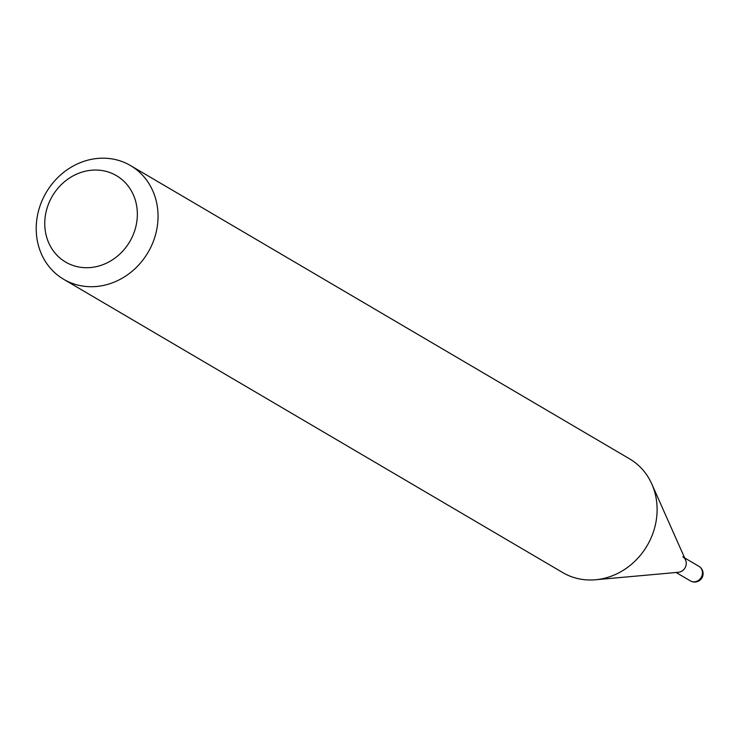 <?xml version="1.0" encoding="UTF-8"?>
<svg xmlns="http://www.w3.org/2000/svg" width="740" height="740" viewBox="0 0 740 740"><rect width="100%" height="100%" fill="white"/><g stroke="black" fill="none" stroke-linecap="round" stroke-linejoin="round"><path stroke-width="1.11" d="M677.22 572.298A8.445 7.567 -59.6 0 0 685.74 566.331A8.445 7.567 -59.6 0 0 682.752 556.813M63.705 279.313L562.77 572.603A65.962 59.08 -59.6 0 0 595.552 579.762L678.395 572.288A8.445 7.567 -59.6 0 0 686.165 564.629A8.445 7.567 -59.6 0 0 685.591 560.032L651.811 484.025A65.962 59.08 -59.6 0 0 629.611 458.874L130.545 165.584A65.962 59.08 -59.6 0 0 37 218.226A65.962 59.08 -59.6 0 0 63.705 279.313A65.962 59.08 -59.6 0 0 157.25 226.662A65.962 59.08 -59.6 0 0 130.545 165.584M45.362 215.673A50.126 44.9 -59.6 0 0 83.602 267.612A50.126 44.9 -59.6 0 0 136.752 222.083A50.126 44.9 -59.6 0 0 98.513 170.144A50.126 44.9 -59.6 0 0 45.362 215.673M595.552 579.762A65.962 59.08 -59.6 0 0 656.315 519.952A65.962 59.08 -59.6 0 0 651.811 484.025M698.93 566.322A8.445 8.445 0 0 1 703 574.878A8.445 8.445 0 0 1 690.374 580.882A8.445 7.567 -59.6 0 0 693.399 581.816A8.445 7.567 -59.6 0 0 702.352 574.148A8.445 7.567 -59.6 0 0 698.93 566.322L684.657 557.942M690.374 580.882L676.101 572.492"/></g></svg>
